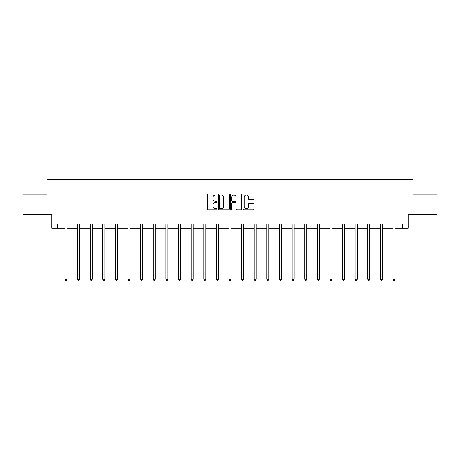 <?xml version="1.0" encoding="UTF-8"?>
<svg xmlns="http://www.w3.org/2000/svg" width="460" height="460" viewBox="0 0 460 460"><rect width="100%" height="100%" fill="white"/><g stroke="black" fill="none" stroke-linecap="round" stroke-linejoin="round"><path stroke-width="0.69" d="M217.057 194.499A0.558 0.558 0 0 0 216.505 193.942L208.064 193.942A0.793 0.793 0 0 0 207.27 194.735L207.27 209.03A0.793 0.793 0 0 0 208.064 209.823L216.505 209.823A0.558 0.558 0 0 0 217.057 209.265A0.558 0.558 0 0 0 216.505 208.713L215.412 208.713A2.541 2.541 0 0 1 212.871 206.172L212.871 204.982A2.541 2.541 0 0 1 215.412 202.44L216.505 202.44A0.558 0.558 0 0 0 217.057 201.882A0.558 0.558 0 0 0 216.505 201.325L215.412 201.325A2.541 2.541 0 0 1 212.871 198.783L212.871 197.593A2.541 2.541 0 0 1 215.412 195.052L216.505 195.052A0.558 0.558 0 0 0 217.057 194.499M253.207 199.542A0.793 0.793 0 0 0 254 198.749L254 194.735A0.793 0.793 0 0 0 253.207 193.942L243.834 193.942A0.793 0.793 0 0 0 243.041 194.735L243.041 209.03A0.793 0.793 0 0 0 243.834 209.823L253.207 209.823A0.793 0.793 0 0 0 254 209.03L254 204.183A0.793 0.793 0 0 0 253.207 203.389L249.193 203.389A0.793 0.793 0 0 0 248.4 204.183L248.4 206.586A2.122 2.122 0 0 1 246.278 208.713A2.122 2.122 0 0 1 244.151 206.586L244.151 197.179A2.122 2.122 0 0 1 246.278 195.052A2.122 2.122 0 0 1 248.4 197.179L248.4 198.749A0.793 0.793 0 0 0 249.193 199.542L253.207 199.542M57.379 228.171L57.379 224.129L402.621 224.129L402.621 228.171L408.284 228.171L408.284 214.423L437 214.423L437 194.2L412.896 194.2L412.896 179.636L47.104 179.636L47.104 194.2L23 194.2L23 214.423L51.715 214.423L51.715 228.171L64.941 228.171M229.304 194.735A0.793 0.793 0 0 0 228.511 193.942L219.144 193.942A0.793 0.793 0 0 0 218.35 194.735L218.35 209.03A0.793 0.793 0 0 0 219.144 209.823L228.511 209.823A0.793 0.793 0 0 0 229.304 209.03L229.304 194.735M231.489 193.942L240.856 193.942A0.793 0.793 0 0 1 241.649 194.735L241.649 209.03A0.793 0.793 0 0 1 240.856 209.823L236.848 209.823A0.793 0.793 0 0 1 236.055 209.03L236.055 203.234A0.793 0.793 0 0 0 235.261 202.44L232.599 202.44A0.793 0.793 0 0 0 231.805 203.234L231.805 209.265A0.558 0.558 0 0 1 231.248 209.823A0.558 0.558 0 0 1 230.696 209.265L230.696 194.735A0.793 0.793 0 0 1 231.489 193.942M66.964 228.171L77.562 228.171M79.586 228.171L90.177 228.171M92.201 228.171L102.798 228.171M104.823 228.171L115.42 228.171M117.438 228.171L128.035 228.171M130.059 228.171L140.656 228.171M142.68 228.171L153.278 228.171M155.296 228.171L165.893 228.171M167.917 228.171L178.514 228.171M180.533 228.171L191.13 228.171M193.154 228.171L203.751 228.171M205.775 228.171L216.373 228.171M218.391 228.171L228.988 228.171M231.012 228.171L241.609 228.171M243.627 228.171L254.225 228.171M256.249 228.171L266.846 228.171M268.87 228.171L279.467 228.171M281.486 228.171L292.083 228.171M294.107 228.171L304.704 228.171M306.722 228.171L317.32 228.171M319.343 228.171L329.941 228.171M331.965 228.171L342.562 228.171M344.58 228.171L355.178 228.171M357.202 228.171L367.799 228.171M369.823 228.171L380.414 228.171M382.438 228.171L393.035 228.171M395.059 228.171L402.621 228.171M220.018 195.052A0.558 0.558 0 0 0 219.46 195.609L219.46 208.156A0.558 0.558 0 0 0 220.018 208.713L221.168 208.713A2.541 2.541 0 0 0 223.709 206.172L223.709 197.593A2.541 2.541 0 0 0 221.168 195.052L220.018 195.052M236.055 197.219A2.122 2.122 0 0 0 233.933 195.092A2.122 2.122 0 0 0 231.805 197.219L231.805 200.531A0.793 0.793 0 0 0 232.599 201.325L235.261 201.325A0.793 0.793 0 0 0 236.055 200.531L236.055 197.219M67.068 224.129L67.022 224.244A0.811 0.811 0 0 0 66.964 224.549L66.964 279.312L64.941 279.312L64.941 224.549A0.811 0.811 0 0 0 64.883 224.244L64.837 224.129M66.964 279.312L66.355 280.364L65.55 280.364L64.941 279.312M79.689 224.129L79.643 224.244A0.811 0.811 0 0 0 79.586 224.549L79.586 279.312L77.562 279.312L77.562 224.549A0.811 0.811 0 0 0 77.504 224.244L77.452 224.129M79.586 279.312L78.976 280.364L78.165 280.364L77.562 279.312M92.31 224.129L92.259 224.244A0.811 0.811 0 0 0 92.201 224.549L92.201 279.312L90.177 279.312L90.177 224.549A0.811 0.811 0 0 0 90.12 224.244L90.074 224.129M92.201 279.312L91.597 280.364L90.787 280.364L90.177 279.312M104.926 224.129L104.88 224.244A0.811 0.811 0 0 0 104.823 224.549L104.823 279.312L102.798 279.312L102.798 224.549A0.811 0.811 0 0 0 102.741 224.244L102.695 224.129M104.823 279.312L104.213 280.364L103.408 280.364L102.798 279.312M117.547 224.129L117.501 224.244A0.811 0.811 0 0 0 117.438 224.549L117.438 279.312L115.42 279.312L115.42 224.549A0.811 0.811 0 0 0 115.362 224.244L115.31 224.129M117.438 279.312L116.834 280.364L116.023 280.364L115.42 279.312M130.163 224.129L130.117 224.244A0.811 0.811 0 0 0 130.059 224.549L130.059 279.312L128.035 279.312L128.035 224.549A0.811 0.811 0 0 0 127.978 224.244L127.932 224.129M130.059 279.312L129.45 280.364L128.645 280.364L128.035 279.312M142.784 224.129L142.738 224.244A0.811 0.811 0 0 0 142.68 224.549L142.68 279.312L140.656 279.312L140.656 224.549A0.811 0.811 0 0 0 140.599 224.244L140.547 224.129M142.68 279.312L142.071 280.364L141.26 280.364L140.656 279.312M155.405 224.129L155.353 224.244A0.811 0.811 0 0 0 155.296 224.549L155.296 279.312L153.278 279.312L153.278 224.549A0.811 0.811 0 0 0 153.214 224.244L153.168 224.129M155.296 279.312L154.692 280.364L153.881 280.364L153.278 279.312M168.021 224.129L167.975 224.244A0.811 0.811 0 0 0 167.917 224.549L167.917 279.312L165.893 279.312L165.893 224.549A0.811 0.811 0 0 0 165.836 224.244L165.79 224.129M167.917 279.312L167.308 280.364L166.503 280.364L165.893 279.312M180.642 224.129L180.596 224.244A0.811 0.811 0 0 0 180.533 224.549L180.533 279.312L178.514 279.312L178.514 224.549A0.811 0.811 0 0 0 178.457 224.244L178.405 224.129M180.533 279.312L179.929 280.364L179.118 280.364L178.514 279.312M193.263 224.129L193.211 224.244A0.811 0.811 0 0 0 193.154 224.549L193.154 279.312L191.13 279.312L191.13 224.549A0.811 0.811 0 0 0 191.072 224.244L191.026 224.129M193.154 279.312L192.55 280.364L191.739 280.364L191.13 279.312M205.879 224.129L205.833 224.244A0.811 0.811 0 0 0 205.775 224.549L205.775 279.312L203.751 279.312L203.751 224.549A0.811 0.811 0 0 0 203.694 224.244L203.642 224.129M205.775 279.312L205.166 280.364L204.355 280.364L203.751 279.312M218.5 224.129L218.448 224.244A0.811 0.811 0 0 0 218.391 224.549L218.391 279.312L216.373 279.312L216.373 224.549A0.811 0.811 0 0 0 216.309 224.244L216.263 224.129M218.391 279.312L217.787 280.364L216.976 280.364L216.373 279.312M231.115 224.129L231.069 224.244A0.811 0.811 0 0 0 231.012 224.549L231.012 279.312L228.988 279.312L228.988 224.549A0.811 0.811 0 0 0 228.93 224.244L228.884 224.129M231.012 279.312L230.402 280.364L229.597 280.364L228.988 279.312M243.737 224.129L243.691 224.244A0.811 0.811 0 0 0 243.627 224.549L243.627 279.312L241.609 279.312L241.609 224.549A0.811 0.811 0 0 0 241.552 224.244L241.5 224.129M243.627 279.312L243.024 280.364L242.213 280.364L241.609 279.312M256.358 224.129L256.306 224.244A0.811 0.811 0 0 0 256.249 224.549L256.249 279.312L254.225 279.312L254.225 224.549A0.811 0.811 0 0 0 254.167 224.244L254.121 224.129M256.249 279.312L255.645 280.364L254.834 280.364L254.225 279.312M268.973 224.129L268.927 224.244A0.811 0.811 0 0 0 268.87 224.549L268.87 279.312L266.846 279.312L266.846 224.549A0.811 0.811 0 0 0 266.788 224.244L266.737 224.129M268.87 279.312L268.26 280.364L267.45 280.364L266.846 279.312M281.595 224.129L281.543 224.244A0.811 0.811 0 0 0 281.486 224.549L281.486 279.312L279.467 279.312L279.467 224.549A0.811 0.811 0 0 0 279.404 224.244L279.358 224.129M281.486 279.312L280.882 280.364L280.071 280.364L279.467 279.312M294.21 224.129L294.164 224.244A0.811 0.811 0 0 0 294.107 224.549L294.107 279.312L292.083 279.312L292.083 224.549A0.811 0.811 0 0 0 292.025 224.244L291.979 224.129M294.107 279.312L293.497 280.364L292.692 280.364L292.083 279.312M306.832 224.129L306.785 224.244A0.811 0.811 0 0 0 306.722 224.549L306.722 279.312L304.704 279.312L304.704 224.549A0.811 0.811 0 0 0 304.647 224.244L304.595 224.129M306.722 279.312L306.118 280.364L305.308 280.364L304.704 279.312M319.453 224.129L319.401 224.244A0.811 0.811 0 0 0 319.343 224.549L319.343 279.312L317.32 279.312L317.32 224.549A0.811 0.811 0 0 0 317.262 224.244L317.216 224.129M319.343 279.312L318.74 280.364L317.929 280.364L317.32 279.312M332.068 224.129L332.022 224.244A0.811 0.811 0 0 0 331.965 224.549L331.965 279.312L329.941 279.312L329.941 224.549A0.811 0.811 0 0 0 329.883 224.244L329.837 224.129M331.965 279.312L331.355 280.364L330.55 280.364L329.941 279.312M344.69 224.129L344.638 224.244A0.811 0.811 0 0 0 344.58 224.549L344.58 279.312L342.562 279.312L342.562 224.549A0.811 0.811 0 0 0 342.499 224.244L342.453 224.129M344.58 279.312L343.976 280.364L343.166 280.364L342.562 279.312M357.305 224.129L357.259 224.244A0.811 0.811 0 0 0 357.202 224.549L357.202 279.312L355.178 279.312L355.178 224.549A0.811 0.811 0 0 0 355.12 224.244L355.074 224.129M357.202 279.312L356.592 280.364L355.787 280.364L355.178 279.312M369.926 224.129L369.88 224.244A0.811 0.811 0 0 0 369.823 224.549L369.823 279.312L367.799 279.312L367.799 224.549A0.811 0.811 0 0 0 367.741 224.244L367.69 224.129M369.823 279.312L369.213 280.364L368.402 280.364L367.799 279.312M382.547 224.129L382.496 224.244A0.811 0.811 0 0 0 382.438 224.549L382.438 279.312L380.414 279.312L380.414 224.549A0.811 0.811 0 0 0 380.357 224.244L380.311 224.129M382.438 279.312L381.834 280.364L381.024 280.364L380.414 279.312M395.163 224.129L395.117 224.244A0.811 0.811 0 0 0 395.059 224.549L395.059 279.312L393.035 279.312L393.035 224.549A0.811 0.811 0 0 0 392.978 224.244L392.932 224.129M395.059 279.312L394.45 280.364L393.645 280.364L393.035 279.312"/></g></svg>
